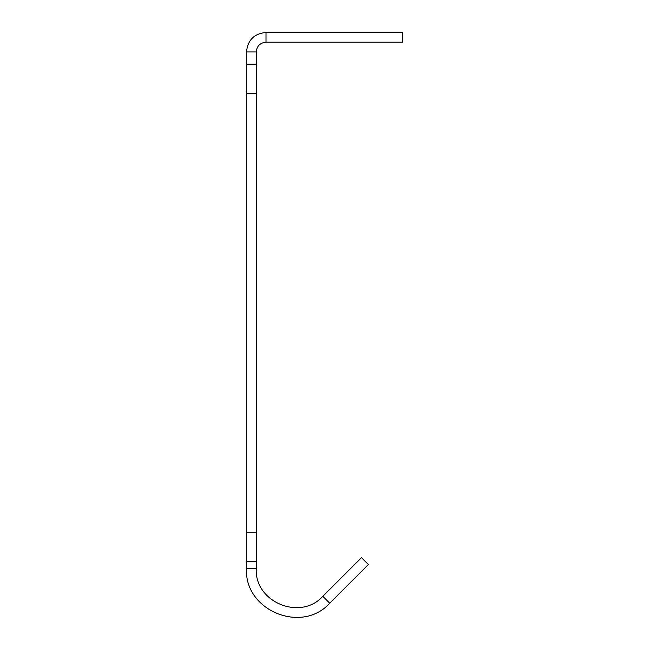 <?xml version="1.0" encoding="UTF-8"?>
<svg xmlns="http://www.w3.org/2000/svg" width="649" height="649" viewBox="0 0 649 649"><rect width="100%" height="100%" fill="white"/><g stroke="black" fill="none" stroke-linecap="round" stroke-linejoin="round"><path stroke-width="0.97" d="M265.993 32.45L402.502 32.45L402.502 42.201L265.993 42.201L265.993 32.45C254.148 33.61 247.65 40.108 246.498 51.952L246.498 93.399L256.25 93.399L256.25 532.18L246.498 532.18L246.498 568.735C244.243 610.474 301.793 634.316 329.724 603.205L322.829 596.309L361.485 557.653L368.381 564.549L329.724 603.205M246.498 93.399L246.498 532.18M246.498 51.952L256.25 51.952L256.25 64.154L246.498 64.154M256.25 93.399L256.25 64.154M246.498 561.434L256.25 561.434L256.25 532.18M256.25 561.434L256.25 568.735L246.498 568.735M265.993 42.201C260.079 42.785 256.826 46.038 256.25 51.952M256.25 568.735C254.449 602.126 300.487 621.198 322.829 596.309"/></g></svg>
